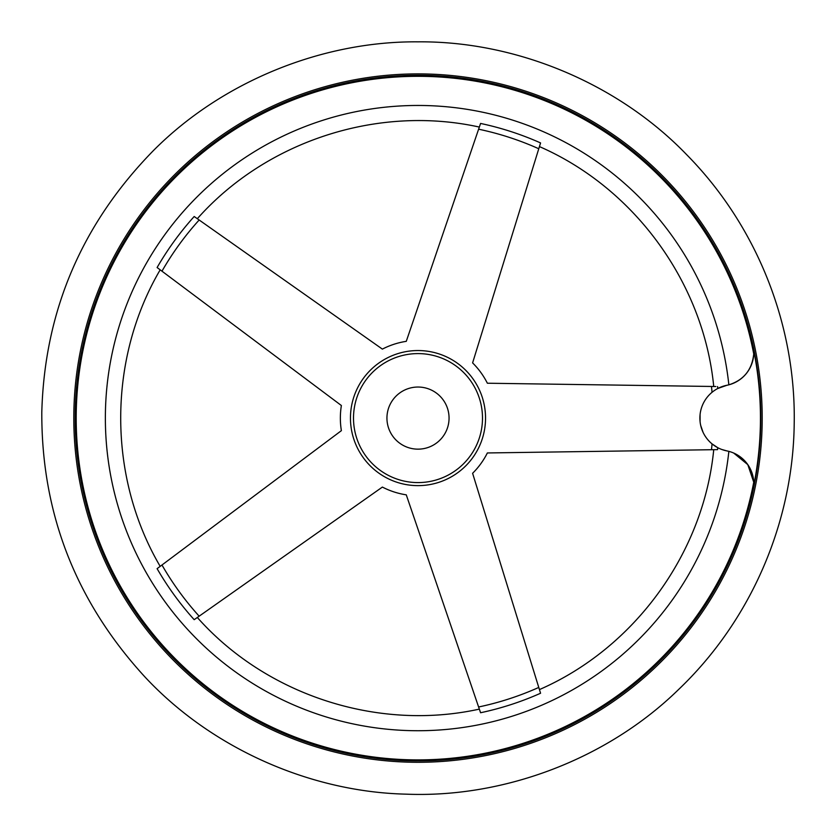 <?xml version="1.0" encoding="UTF-8"?>
<svg xmlns="http://www.w3.org/2000/svg" width="836" height="836" viewBox="0 0 836 836"><rect width="100%" height="100%" fill="white"/><g stroke="black" fill="none" stroke-linecap="round" stroke-linejoin="round"><path stroke-width="1.25" d="M733.694 453.049L747.802 464.638L753.738 482.215A341.809 341.809 0 0 1 375.113 757.197A341.809 341.809 0 0 1 76.87 396.609A341.809 341.809 0 0 1 753.738 353.973L753.717 350.524A342.446 342.446 0 0 1 753.717 485.664L753.738 482.215L753.717 485.664A33.44 33.44 0 0 0 726.829 450.897L728.856 451.367A312.633 312.633 0 0 1 252.159 683.116A312.633 312.633 0 0 1 252.159 153.072A312.633 312.633 0 0 1 728.856 384.821L726.829 385.291A33.44 33.44 0 0 0 753.717 350.524L753.738 353.973C752.034 369.836 743.737 380.119 728.856 384.821M711.478 449.726A295.181 295.181 0 0 0 712.053 443.895L717.758 447.688A301.221 301.221 0 0 1 717.56 449.632L487.367 452.955A77.643 77.643 0 0 1 472.601 473.291L540.568 693.243A301.221 301.221 0 0 1 480.575 712.742L406.275 494.839A77.643 77.643 0 0 1 382.376 487.075L194.192 619.685A301.221 301.221 0 0 1 157.105 568.658L341.381 430.655A77.643 77.643 0 0 1 341.381 405.523L157.105 267.53A301.221 301.221 0 0 1 194.192 216.503L382.376 349.114A77.643 77.643 0 0 1 406.275 341.339L480.575 123.446A301.221 301.221 0 0 1 540.568 142.935L472.601 362.897A77.643 77.643 0 0 1 487.367 383.222L715.867 386.525M540.568 693.243L540.066 691.633M418 353.597A64.497 64.497 0 0 1 473.855 450.343A64.497 64.497 0 0 1 362.145 450.343A64.497 64.497 0 0 1 418 353.597M157.189 267.593L158.474 268.555M717.56 386.556A301.221 301.221 0 0 1 717.758 388.5L726.829 385.291A33.44 33.44 0 0 0 726.829 450.897L721.708 449.454M480.575 123.446L480.021 125.055M194.192 619.685L195.572 618.713M703.097 432.39L700.704 425.451M700.098 421.793L700.087 414.426M418 75.282A342.812 342.812 0 0 1 714.885 589.495A342.812 342.812 0 0 1 121.115 589.495A342.812 342.812 0 0 1 418 75.282M418 387.037A31.057 31.057 0 0 1 444.898 433.623A31.057 31.057 0 0 1 391.102 433.623A31.057 31.057 0 0 1 418 387.037M418 350.545A67.549 67.549 0 0 1 485.35 423.204A67.549 67.549 0 0 1 407.801 484.859A67.549 67.549 0 0 1 350.65 412.974A67.549 67.549 0 0 1 418 350.545M199.156 616.184A295.181 295.181 0 0 1 161.975 565.011M161.975 271.178A295.181 295.181 0 0 1 199.156 220.004M478.61 129.204A295.181 295.181 0 0 1 538.771 148.745M711.478 386.462A295.181 295.181 0 0 1 712.053 392.293M538.771 687.432A295.181 295.181 0 0 1 478.61 706.984M418 73.892A344.202 344.202 0 0 1 716.086 590.195A344.202 344.202 0 0 1 119.914 590.195A344.202 344.202 0 0 1 418 73.892M713.735 449.684C703.63 553.118 634.681 648.015 539.439 689.585M713.735 386.493C703.63 283.07 634.681 188.173 539.439 146.593M479.341 709.116C377.841 731.469 266.287 695.218 197.317 617.48M160.178 269.829C107.551 359.449 107.562 476.75 160.178 566.359M197.317 218.698C266.287 140.97 377.841 104.719 479.341 127.072M418 41.842C322.686 41.027 222.616 81.04 153.479 150.511C81.792 223.766 44.569 310.982 41.8 412.179C41.382 513.419 75.857 601.763 145.203 677.233C212.125 748.847 310.887 791.985 406.181 794.158C503.251 798.098 606.748 759.569 678.351 689.731C750.979 620.584 793.009 522.73 794.2 423.998C796.112 325.288 757.176 226.159 686.753 154.764C617.376 82.712 515.143 40.954 418 41.842"/></g></svg>
